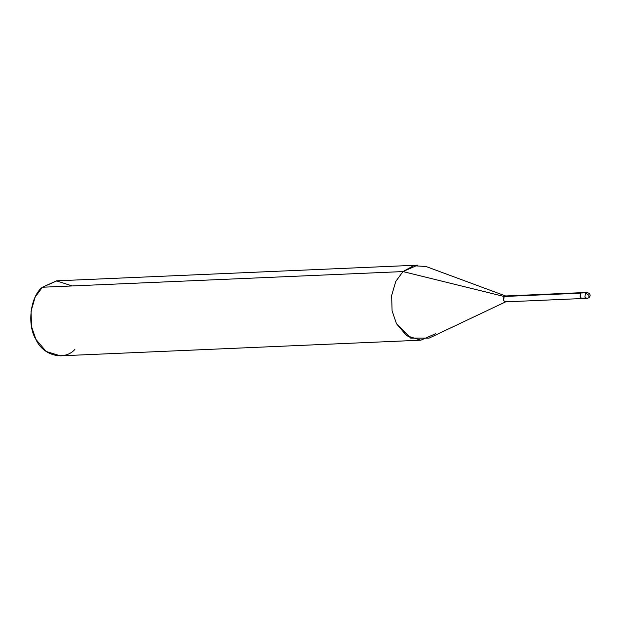 <?xml version="1.0" encoding="UTF-8"?>
<svg xmlns="http://www.w3.org/2000/svg" width="621" height="621" viewBox="0 0 621 621"><rect width="100%" height="100%" fill="white"/><g stroke="black" fill="none" stroke-linecap="round" stroke-linejoin="round"><path stroke-width="0.93" d="M588.18 297.987L588.949 297.692L588.91 295.301L585.471 292.801L580.876 293.003C579.331 296.985 580.231 298.717 583.585 298.181M585.471 292.801L586.69 292.266L585.471 292.801L588.91 295.301L588.949 297.692C591.076 295.379 590.323 293.57 586.69 292.266L580.876 293.003L585.471 292.801L584.928 297.141L586.961 298.515L584.928 297.141L585.471 292.801M583.352 292.895L580.876 293.003L580.332 297.343L582.366 298.717L586.961 298.515L588.949 297.692M581.567 298.561L505.533 301.868L503.623 300.572L504.128 296.489L402.975 271.571L413.539 265.734L426.014 266.51L505.936 296.093L504.128 296.489L580.953 293.159L504.128 296.489L505.277 295.992L581.31 292.685M417.599 265.159L402.975 271.571L42.383 287.236L57.008 280.816L417.599 265.159M72.137 285.939L56.488 280.847L42.383 287.236L402.975 271.571L504.128 296.489C502.676 300.238 503.53 301.86 506.674 301.364L429.127 338.111L410.714 338.111L396.47 323.688L392.084 310.764L391.641 295.542L395.74 281.492L402.975 271.571L395.74 281.492L391.641 295.542L392.084 310.764L396.47 323.688L406.693 335.767L420.859 340.184L435.484 333.764M420.859 340.184L60.268 355.841L46.101 351.432L35.878 339.345L31.492 326.421L31.05 311.199L35.149 297.149L42.383 287.236C30.398 296.24 26.819 324.899 35.878 339.345C42.903 355.67 64.359 361.212 74.893 349.429"/></g></svg>
